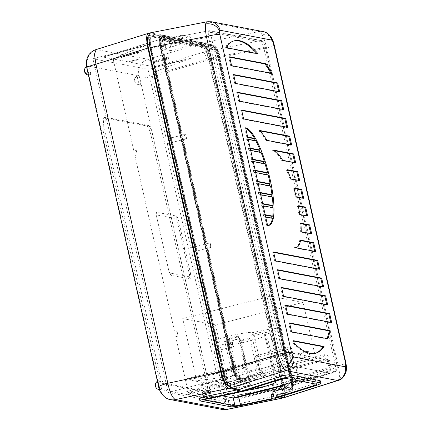 <?xml version="1.0" encoding="UTF-8"?>
<svg xmlns="http://www.w3.org/2000/svg" width="431" height="431" viewBox="0 0 431 431"><rect width="100%" height="100%" fill="white"/><g stroke="black" fill="none" stroke-linecap="round" stroke-linejoin="round"><path stroke-width="0.32" stroke-dasharray="2.15 1.62" d="M223.172 402.953L147.968 69.251L92.924 58.767L168.122 392.469L223.172 402.953L280.069 388.39L251.909 393.077L226 396.477C224.998 396.531 224.271 395.879 223.824 394.516L214.115 351.432L233.51 346.616L215.931 351.023A4.574 0.512 -12.7 0 1 214.115 351.432M178.736 221.162L184.732 247.782L184.366 247.712L185.362 252.146L185.734 252.216L190.728 274.396A5.032 1.25 75.6 0 1 190.486 279.019L171.145 275.334A5.032 1.25 75.6 0 1 169.254 272.182A5.032 1.25 75.6 0 1 168.699 270.199L156.701 216.971A5.032 1.25 75.6 0 1 156.528 216.093A5.032 1.25 75.6 0 1 156.949 212.343L176.29 216.028A5.032 1.25 75.6 0 1 178.736 221.162L177.405 221.2L189.403 274.428A2.473 0.614 -104.4 0 1 189.279 276.702L169.943 273.017A2.473 0.614 -104.4 0 1 169.011 271.471A2.473 0.614 -104.4 0 1 168.742 270.496L156.744 217.262A2.473 0.614 -104.4 0 1 156.658 216.831A2.473 0.614 -104.4 0 1 156.868 214.994L176.204 218.679A2.473 0.614 -104.4 0 1 177.405 221.2M191.773 252.286L210.829 247.41L193.584 251.876A4.574 0.512 -12.7 0 1 191.773 252.286L213.113 346.993L232.007 342.16L233.004 346.594M210.829 247.41L209.827 242.976L190.771 247.852L167.282 143.609L186.677 138.793L169.092 143.2A4.574 0.512 -12.7 0 1 167.282 143.609M151.922 75.463C151.744 74.024 152.111 73.092 153.027 72.661L153.738 75.048A4.574 0.512 -12.7 0 1 151.922 75.463L166.28 139.17L184.328 134.553L185.33 138.987M153.027 72.661C164.793 67.759 177.971 62.813 192.565 57.835L147.968 69.251M226 396.477L225.639 394.106L279.627 383.1L290.494 380.379L217.52 56.563A7.354 1.826 75.6 0 0 213.948 49.053L192.404 44.953L171.414 50.729L169.415 41.85L162.315 40.498L164.222 49.333M280.786 386.23L282.973 385.772L290.133 387.135L279.288 389.398L280.069 388.39L280.123 386.365M280.091 385.923L279.627 383.1M213.113 346.993A4.574 0.512 167.3 0 0 214.929 346.583L232.007 342.16M232.217 342.128L233.219 346.562M190.771 247.852A4.574 0.512 167.3 0 0 192.587 247.442L209.827 242.976M210.166 243.041L211.168 247.475M166.28 139.17A4.574 0.512 167.3 0 0 168.095 138.76L184.328 134.553M185.626 134.348L186.623 138.787M192.565 57.835L154.438 66.853L129.343 62.069L138.389 59.758L138.297 59.349L129.343 62.069M154.438 66.853L203.319 52.286C204.52 52.894 205.63 55.227 206.648 59.284L153.738 75.048L168.095 138.76M171.414 50.729L164.313 49.376L182.857 43.132L161.318 39.032A7.354 1.826 75.6 0 0 161.081 39.043A7.354 1.826 75.6 0 0 160.957 45.788L150.354 48.563L149.821 44.204L103.025 57.059L128.12 61.838L137.166 59.526L138.389 59.758M150.354 48.563L113.375 60.038C113.191 59.446 114.867 58.298 118.401 56.59C122.754 54.559 128.47 51.909 149.821 44.204L92.924 58.767M113.375 60.038L133.885 151.044L136.288 150.424L133.885 151.044M137.29 154.864L134.881 155.478L137.29 154.864L136.288 150.424M134.881 155.478L174.722 332.247L177.125 331.633L174.722 332.247M178.127 336.067L175.719 336.686L178.127 336.067L177.125 331.633M175.719 336.686L185.583 380.444L223.328 372.379L224.799 376.915C202.495 380.384 196.272 380.788 191.531 381.085C187.652 381.273 185.669 381.063 185.583 380.444M224.799 376.915L235.698 374.862L235.762 375.159L168.122 392.469M235.762 375.159L199.919 385.088L206.745 386.392L186.742 391.51L187.361 394.279L225.672 401.573L225.047 398.804L186.742 391.51M280.069 388.39L251.882 394.985L245.056 393.686L225.047 398.804M225.332 377.965L226.663 379.377L237.508 377.114L244.668 378.477L206.745 386.392M235.854 375.175A7.354 1.826 75.6 0 0 237.508 377.114M244.668 378.477L244.91 379.555L187.361 394.279M245.056 393.686L270.582 388.358M282.973 385.772L283.221 386.849L225.672 401.573M251.882 394.985L290.332 387.135A7.354 1.826 75.6 0 0 290.494 380.379M281.249 389.285L291.038 391.149A11.492 2.85 -104.4 0 0 291.41 391.132A11.492 2.85 -104.4 0 0 291.604 380.589L218.63 56.773A11.492 2.85 -104.4 0 0 213.043 45.045L191.499 40.94L191.8 42.27L213.34 46.37A10.118 2.511 75.6 0 1 218.258 56.703L291.237 380.525A10.118 2.511 75.6 0 1 291.038 389.813A10.118 2.511 75.6 0 1 290.742 389.818L284.007 388.536L283.706 387.183L290.435 388.466A8.728 2.166 -104.4 0 0 290.693 388.46A8.728 2.166 -104.4 0 0 290.86 380.449L217.887 56.628A8.728 2.166 -104.4 0 0 213.647 47.722L192.102 43.623L192.404 44.953M283.221 386.849L280.823 386.392M284.131 397.651L285.473 393.05L284.223 383.024L211.244 59.192C208.868 49.716 206.277 44.269 203.47 42.858L181.311 38.639L182.216 42.647L204.375 46.866A11.863 2.942 -104.4 0 1 210.139 58.988A11.896 2.952 75.6 0 0 204.364 46.855L182.211 42.631L191.499 40.94M169.415 41.85L179.167 39.189L179.662 41.403L201.821 45.627A13.706 3.4 75.6 0 1 208.485 59.618L281.47 383.466A13.706 3.4 75.6 0 1 281.201 396.051A13.706 3.4 75.6 0 1 280.796 396.062L273.373 394.651M209.762 30.752A2.29 2.203 -79.2 0 1 211.454 32.444L210.942 33.058C210.393 31.991 209.471 31.528 208.178 31.668L208.545 37.061L211.228 36.646L282.865 354.514L280.182 354.923L282.305 360.596L283.55 361.916L237.589 376.107L244.663 377.454L244.873 378.391L247.507 378.892L248.412 382.911L238.612 381.047A11.454 2.839 75.6 0 1 233.047 369.351L160.073 45.53A11.454 2.839 75.6 0 1 160.321 34.986A11.454 2.839 75.6 0 1 160.623 34.986L182.787 39.205L181.898 35.277L190.222 36.861L191.111 40.794L182.216 42.647L181.812 40.853L179.662 41.403M189.667 45.481L188.719 41.274M138.297 59.349L137.074 59.117L128.12 61.838M169.103 57.506L154.4 61.978L152.736 61.66L167.438 57.188L169.103 57.506L168.063 58.955L166.398 58.638L152.833 62.107L154.497 62.425L168.063 58.955M122.749 55.949L137.451 51.478L139.116 51.795L124.414 56.267L122.749 55.949L122.846 56.396L136.411 52.927L137.451 51.478M137.166 59.526L137.074 59.117M149.821 44.204C149.864 42.841 150.155 42.195 150.688 42.265L161.081 39.043M160.957 45.788L233.931 369.604A7.354 1.826 75.6 0 0 235.698 374.862M182.857 43.132L182.555 41.802L161.016 37.702A8.728 2.166 -104.4 0 0 160.758 37.707A8.728 2.166 -104.4 0 0 160.591 45.718L161.652 45.449L234.626 369.265C235.924 374.431 237.341 377.4 238.871 378.17L245.6 379.452L244.539 379.727L237.804 378.445A8.728 2.166 -104.4 0 1 233.564 369.534L160.591 45.718M244.539 379.727L244.84 381.074L238.111 379.792A10.118 2.511 75.6 0 1 233.193 369.464L234.254 369.195L161.28 45.374C160.095 39.442 160.262 36.344 161.776 36.08L183.218 40.099L161.776 36.08C162.724 36.312 162.826 36.764 162.083 37.427L160.758 37.707M181.952 39.124L173.887 41.047L173.488 39.269L151.335 35.051A13.706 3.4 -104.4 0 0 150.925 35.056A13.706 3.4 -104.4 0 0 150.661 47.647L223.641 371.49A13.706 3.4 -104.4 0 0 230.305 385.486L240.099 387.35L239.701 385.573L248.202 382.987L238.413 381.123A11.492 2.85 -104.4 0 1 232.826 369.394L159.847 45.578A11.492 2.85 -104.4 0 1 160.106 35.019A11.492 2.85 -104.4 0 1 160.413 35.019L181.952 39.124L182.254 40.455L160.709 36.349A10.118 2.511 75.6 0 0 160.413 36.355A10.118 2.511 75.6 0 0 160.219 45.648L233.193 369.464M248.202 382.987L247.539 380.056L244.91 379.555M247.539 380.056L205.668 390.772A4.574 0.512 -12.7 0 0 202.43 392.011A4.574 0.512 -12.7 0 0 202.597 392.102L222.202 395.836M282.537 393.735A11.896 2.952 75.6 0 0 282.919 393.718A11.896 2.952 75.6 0 0 283.124 382.809L210.139 58.988L283.124 382.809A11.863 2.942 -104.4 0 1 282.919 393.708A11.863 2.942 -104.4 0 1 282.542 393.724L272.742 391.854L282.537 393.735L291.038 391.149M181.812 40.853L203.971 45.077A13.706 3.4 -104.4 0 1 210.635 59.074L283.614 382.917A13.706 3.4 -104.4 0 1 283.35 395.502A13.706 3.4 -104.4 0 1 282.941 395.513L273.146 393.648M273.874 396.865L277.677 397.592M282.585 397.565L283.307 392.264L282.079 383.585L209.1 59.737C206.718 50.26 204.127 44.819 201.32 43.407L179.167 39.189M149.546 33.548L170.843 37.599L162.218 40.449L164.233 49.328M173.488 39.269L171.344 39.819L170.843 37.599M180.395 39.69L181.343 43.897M181.898 35.277L172.987 37.055L173.892 41.064L151.734 36.829A11.896 2.952 75.6 0 0 151.416 36.829A11.896 2.952 75.6 0 0 151.152 47.755L224.131 371.576A11.896 2.952 75.6 0 0 229.912 383.709L239.695 385.562L241.101 391.79M239.701 385.573L229.912 383.709A11.863 2.942 -104.4 0 1 224.131 371.576L232.826 369.394M238.23 389.118L237.955 387.9L240.099 387.35M199.214 398.556L230.149 404.558C232.153 404.731 235.859 404.283 241.274 403.211L272.726 396.649M201.32 43.407L148.032 59.284A13.727 13.21 -79.2 0 0 138.707 75.732A2.284 0.566 75.6 0 1 139.816 78.065L139.816 78.065A13.727 1.541 167.3 0 0 155.806 75.614C153.124 66.229 150.532 60.787 148.032 59.284L96.129 49.56M171.344 39.819L149.185 35.601A13.706 3.4 75.6 0 0 148.781 35.606M228.866 386.171L237.955 387.9M86.771 67.786A13.727 1.541 167.3 0 0 87.283 68.06A2.284 0.566 75.6 0 1 87.391 65.959A13.727 13.21 100.8 0 1 96.716 49.511L148.684 33.381M87.391 65.959L88.005 66.078A4.574 1.137 -104.4 0 1 90.171 70.49A4.574 1.137 -104.4 0 1 90.138 74.946A4.574 1.137 -104.4 0 1 90.004 74.951A4.574 1.137 -104.4 0 1 87.779 70.28A4.574 1.137 -104.4 0 1 87.87 66.083A4.574 1.137 -104.4 0 1 88.005 66.078L138.092 75.619A4.574 1.137 -104.4 0 1 140.317 80.285A4.574 1.137 -104.4 0 1 140.226 84.487A4.574 1.137 -104.4 0 1 140.091 84.492A4.574 1.137 -104.4 0 1 137.931 80.08A4.574 1.137 -104.4 0 1 137.958 75.619A4.574 1.137 -104.4 0 1 138.092 75.619L138.707 75.732M158.673 386.833A13.727 1.541 -12.7 0 0 159.184 387.113L158.683 384.894A4.574 1.137 -104.4 0 1 158.77 380.697A4.574 1.137 -104.4 0 1 158.904 380.692A4.574 1.137 -104.4 0 1 161.07 385.104A4.574 1.137 -104.4 0 1 161.043 389.565A4.574 1.137 -104.4 0 1 160.903 389.565A4.574 1.137 -104.4 0 1 158.683 384.894L87.283 68.06M222.148 409.45L221.922 409.407A13.727 13.21 -79.2 0 1 211.61 399.219L210.996 399.106A4.574 1.137 -104.4 0 1 208.83 394.694A4.574 1.137 -104.4 0 1 208.863 390.238A4.574 1.137 -104.4 0 1 208.997 390.233A4.574 1.137 -104.4 0 1 211.217 394.904A4.574 1.137 -104.4 0 1 211.131 399.101A4.574 1.137 -104.4 0 1 210.996 399.106L160.294 389.446A2.284 0.566 75.6 0 1 159.184 387.113M103.031 130.34L103.699 117.733L146.54 125.89A9.153 2.274 -104.4 0 1 150.985 135.226L206.966 383.638A9.153 2.274 -104.4 0 1 206.788 392.038A9.153 2.274 -104.4 0 1 206.519 392.043L162.46 383.655A9.153 2.274 -104.4 0 1 158.01 374.313L103.031 130.34L104.744 129.898L105.417 117.291L148.259 125.448A9.153 2.274 75.6 0 1 152.703 134.79L150.985 135.226M226.927 409.364C229.006 409.008 229.265 404.111 227.708 394.667L155.806 75.614L209.1 59.737M103.699 117.733L105.417 117.291M104.744 129.898L159.729 373.876A9.153 2.274 75.6 0 0 164.173 383.213L208.238 391.607A9.153 2.274 75.6 0 0 208.507 391.601A9.153 2.274 75.6 0 0 208.685 383.202L152.703 134.79M182.254 40.455L183.013 40.121L183.32 41.473L182.555 41.802M160.413 36.355L160.709 36.349M244.84 381.074L245.907 380.805L239.173 379.522C237.4 378.628 235.757 375.185 234.254 369.195C235.224 369.001 235.348 369.022 234.626 369.265L233.564 369.534M245.907 380.805A0.695 0.668 -79.2 0 0 245.885 379.442A0.695 0.668 -79.2 0 0 245.6 379.452M183.32 41.473L162.083 37.427C160.774 37.659 160.634 40.331 161.652 45.449C162.368 45.207 162.245 45.185 161.28 45.374L160.219 45.648M137.257 154.858L136.261 150.419M178.095 336.061L177.093 331.628M192.102 43.623L193.471 43.407C194.494 42.782 194.392 42.335 193.169 42.055L191.8 42.27M290.86 380.449L291.927 380.174L218.953 56.359C217.655 51.187 216.238 48.218 214.708 47.453A0.695 0.668 -79.2 0 0 214.686 46.09L193.169 42.055L214.406 46.101C216.179 46.995 217.822 50.438 219.325 56.429L292.299 380.244C293.484 386.181 293.317 389.279 291.803 389.543L285.074 388.261L284.007 388.536M283.706 387.183L284.767 386.914A0.695 0.668 100.8 0 1 285.591 387.566A0.695 0.668 100.8 0 1 285.074 388.261M186.677 138.793L185.675 134.359M232.508 342.182L233.51 346.616M154.4 61.978L154.497 62.425M152.736 61.66L152.833 62.107M167.438 57.188L166.398 58.638M122.846 56.396L124.511 56.714L138.076 53.245L136.411 52.927M124.414 56.267L124.511 56.714M138.076 53.245L139.116 51.795M184.366 247.712L184.732 247.782M184.021 247.798L185.018 252.232L185.734 252.216M185.362 252.146L185.018 252.232M271.04 73.195A183.04 45.422 -104.4 0 1 271.304 73.626L272.166 73.41M229.696 57.215L228.748 57.032L230.747 65.905L271.304 73.626M231.603 65.684L230.747 65.905M338.103 380.433L339.429 378.289C339.946 375.374 339.509 371.22 338.136 365.827A11.438 1.282 -12.7 0 0 345.861 362.827M271.53 37.847L267.549 34.814L261.983 34.62C263.912 38.009 265.421 42.453 266.498 47.965A11.438 1.282 167.3 0 0 274.224 44.959M261.983 34.62C260.874 32.772 259.85 31.759 258.912 31.592A11.438 11.007 -79.2 0 1 262.985 31.571L263.029 31.582M206.993 21.765L207.37 21.776A11.438 11.007 100.8 0 1 211.443 21.755M172.987 37.055L150.451 32.821M181.311 38.639L190.222 36.861M275.371 398.314L274.87 396.1L279.579 396.994M191.111 40.794L213.27 45.013A11.454 2.839 75.6 0 1 218.835 56.709L291.809 380.525A11.454 2.839 75.6 0 1 291.62 391.057L282.919 393.708L291.41 391.132M280.554 385.185L283.183 385.686L331.283 373.375L292.972 366.081L244.873 378.391M282.973 384.754L298.667 379.824L299.895 380.061L329.699 370.703A2.29 2.203 -79.2 0 0 331.234 367.966L336.622 368.995A2.29 2.203 100.8 0 1 335.086 371.732L290.273 386.09L282.973 384.754L283.183 385.686M336.622 368.995L337.134 368.381L337.231 369.389C337.408 367.503 337.311 365.984 336.934 364.841L335.388 365.44L335.878 370.8L335.086 371.732L290.047 386.101C291.07 385.917 291.184 383.822 290.381 379.797L217.623 56.946C216.604 52.884 215.495 50.551 214.293 49.948L161.657 39.954L208.755 30.746M337.134 368.381L336.934 364.841L265.297 46.974L263.659 42.513L261.746 41.872L260.459 40.568A2.29 2.203 100.8 0 1 261.272 40.562L209.735 30.746A2.29 2.203 -79.2 0 0 208.916 30.752L161.835 39.959C160.811 40.137 160.698 42.238 161.501 46.257L234.259 369.108L280.182 354.923L208.545 37.061L161.501 46.257M237.589 376.107C236.387 375.503 235.278 373.171 234.259 369.108M281.459 389.204L291.259 391.073A11.454 2.839 75.6 0 0 291.62 391.057M247.507 378.892L278.426 370.978A4.574 0.512 -12.7 0 1 283.943 370.11L314.544 375.94A4.574 0.512 -12.7 0 1 314.711 376.031A4.574 0.512 -12.7 0 1 311.473 377.27L298.047 380.708M320.147 380.654C321.133 381.09 319.123 382.135 314.107 383.784L274.87 396.1M159.847 45.578L151.152 47.755L224.131 371.576M160.068 45.524L151.157 47.749A11.863 2.942 -104.4 0 1 151.416 36.84A11.863 2.942 -104.4 0 1 151.728 36.84L173.892 41.064L182.787 39.205M248.412 382.911L239.695 385.562M331.283 373.375L328.18 359.626L295.973 367.869L298.667 379.824M328.18 359.626L325.427 359.098L293.22 367.341L292.218 362.907L324.43 354.665L328.406 355.419L331.234 367.966M293.22 367.341L295.973 367.869M299.895 380.061L296.199 363.662L292.218 362.907M325.427 359.098L324.43 354.665M296.199 363.662L328.406 355.419M282.865 354.514L284.239 358.306L285.085 359.179A2.29 2.203 -79.2 0 1 283.55 361.916L288.942 362.94A2.29 2.203 100.8 0 0 290.478 360.203L287.649 347.661L291.625 348.415L292.627 352.854L289.874 352.326L292.972 366.081M307.109 351.367L308.111 355.801L309.943 356.151L308.946 351.712L307.109 351.367L298.521 353.565L300.359 353.91L308.946 351.712M261.272 40.562C261.989 40.519 262.786 41.171 263.659 42.513L265.297 46.974L263.75 47.572L261.746 41.872M261.305 40.568A2.29 2.203 100.8 0 1 262.991 42.26L263.837 43.132M208.178 31.668L208.749 30.746L209.735 30.746M288.942 362.94L259.133 372.298L260.362 372.529L244.663 377.454M260.362 372.529L257.663 360.569L289.874 352.326M257.663 360.569L260.416 361.097L259.419 356.658L255.443 355.904L259.133 372.298M287.649 347.661L255.443 355.904M291.625 348.415L259.419 356.658M260.416 361.097L292.627 352.854M308.111 355.801L299.518 357.999L298.521 353.565M300.359 353.91L301.355 358.35L309.943 356.151M301.355 358.35L299.518 357.999M233.607 74.558L232.745 74.773L234.744 83.646L278.809 92.04L279.665 91.819M234.744 83.646L235.606 83.425M278.809 92.04L278.717 91.636M233.694 74.956L232.745 74.773M285.678 305.622L284.729 305.444L286.728 314.312L287.585 314.097M284.729 305.444L285.586 305.223M286.728 314.312L330.792 322.706L331.649 322.485M330.792 322.706L330.701 322.307M258.067 53.74L257.205 53.961L226.749 48.159L227.606 47.938M227.105 45.724L226.248 45.945A183.04 45.422 -104.4 0 1 233.408 41.047A183.04 45.422 -104.4 0 1 233.839 40.945M256.795 53.498A183.04 45.422 -104.4 0 1 257.205 53.961M226.248 45.945L226.749 48.159M272.855 149.961L271.993 150.177A50.335 12.494 75.6 0 1 281.734 160.526L294.804 163.015L295.661 162.794M294.804 163.015L294.712 162.611M274.666 150.688L271.993 150.177M281.734 160.526L282.596 160.305M300.59 240.153L299.728 240.369A50.335 12.494 75.6 0 1 295.472 247.739A50.335 12.494 75.6 0 1 293.99 247.771L314.797 251.731L315.654 251.51M314.797 251.731L314.705 251.332M300.52 240.52L299.728 240.369M293.99 247.771L294.847 247.55M289.675 323.369L288.727 323.185L290.726 332.059L291.588 331.838M288.727 323.185L289.589 322.964M327.824 338.739L326.967 338.96L290.726 332.059M327.097 338.599A183.04 45.422 -104.4 0 1 326.967 338.96M283.587 296.35L282.731 296.571L326.79 304.965L327.652 304.744M326.79 304.965L326.703 304.561M281.68 287.881L280.732 287.698L281.588 287.477M280.732 287.698L282.731 296.571M279.59 278.609L278.733 278.825L322.792 287.218L323.654 286.998M322.792 287.218L322.7 286.82M277.683 270.135L276.734 269.957L277.591 269.736M276.734 269.957L278.733 278.825M273.68 252.394L272.731 252.21L274.73 261.084L275.592 260.863M272.731 252.21L273.593 251.99M274.73 261.084L318.795 269.477L319.651 269.256M318.795 269.477L318.703 269.073M268.642 225.424A50.335 12.494 -104.4 0 1 268.217 225.564A50.335 12.494 -104.4 0 1 266.735 225.596L267.592 225.375M272.478 218.199L271.616 218.42A50.335 12.494 -104.4 0 0 271.681 218.048M273.098 207.704L272.241 207.925A50.335 12.494 -104.4 0 0 272.23 207.537M272.279 196.935L271.422 197.156A50.335 12.494 -104.4 0 0 271.374 196.762M270.576 185.998L269.714 186.214A50.335 12.494 -104.4 0 0 269.639 185.815M268.147 174.921L267.29 175.137A50.335 12.494 -104.4 0 0 267.188 174.738M265.006 163.705L264.144 163.925A50.335 12.494 -104.4 0 0 264.014 163.516M261.024 152.337L260.168 152.552A50.335 12.494 -104.4 0 0 260.001 152.143M255.788 140.721L254.926 140.942A50.335 12.494 -104.4 0 0 254.699 140.517M245.6 127.786L244.743 128.007A50.335 12.494 -104.4 0 1 245.718 128.309M265.685 216.906L264.736 216.723L266.735 225.596M244.743 128.007L246.742 136.88L247.69 137.058M247.782 137.462L245.88 137.096L246.742 136.88M245.88 137.096L246.381 139.315L254.926 140.942M248.191 139.278L246.381 139.315M247.243 139.094L249.242 147.968L250.19 148.151M250.282 148.55L248.38 148.189L249.242 147.968M248.38 148.189L248.881 150.408L260.168 152.552M250.691 150.365L248.881 150.408M249.743 150.187L251.742 159.055L252.69 159.238M252.781 159.637L250.88 159.276L251.742 159.055M250.88 159.276L251.381 161.496L264.144 163.925M253.191 161.458L251.381 161.496M252.237 161.275L254.242 170.148L255.19 170.326M255.276 170.73L253.38 170.369L254.242 170.148M253.38 170.369L253.881 172.583L267.29 175.137M255.691 172.545L253.881 172.583M254.737 172.368L256.736 181.235L257.69 181.419M257.776 181.817L255.879 181.456L256.736 181.235M255.879 181.456L256.38 183.676L269.714 186.214M258.185 183.638L256.38 183.676M257.237 183.455L259.236 192.328L260.189 192.506M260.276 192.91L258.379 192.549L259.236 192.328M258.379 192.549L258.88 194.764L271.422 197.156M260.685 194.726L258.88 194.764M259.737 194.543L261.736 203.416L262.684 203.599M262.775 203.998L260.879 203.637L261.736 203.416M260.879 203.637L261.38 205.856L272.241 207.925M263.185 205.813L261.38 205.856M262.237 205.635L264.235 214.509L265.184 214.686M265.275 215.091L263.379 214.724L264.235 214.509M263.379 214.724L263.874 216.944L271.616 218.42M264.736 216.723L263.874 216.944M259.764 130.485L258.902 130.701A143.755 35.676 75.6 0 1 266.175 140.581L290.801 145.269L291.663 145.048M290.801 145.269L290.715 144.87M260.141 130.938L258.902 130.701M266.175 140.581L267.031 140.361M300.843 223.215L299.981 223.436A50.335 12.494 75.6 0 1 300.375 232.002L310.799 233.99L311.656 233.769M310.799 233.99L310.708 233.586M300.876 223.608L299.981 223.436M300.375 232.002L301.237 231.781M293.807 187.916L292.945 188.131A50.335 12.494 75.6 0 1 295.402 197.091L302.799 198.502L303.661 198.282M302.799 198.502L302.707 198.098M293.926 188.32L292.945 188.131M295.402 197.091L296.259 196.87M298.257 205.743L297.401 205.964A50.335 12.494 75.6 0 1 298.947 214.751L306.797 216.243L307.659 216.023M306.797 216.243L306.71 215.845M298.338 206.142L297.401 205.964M298.947 214.751L299.804 214.53M287.24 169.679L286.378 169.9A50.335 12.494 75.6 0 1 289.988 179.08L298.802 180.756L299.658 180.535M298.802 180.756L298.71 180.357M287.418 170.1L286.378 169.9M289.988 179.08L290.844 178.86M243.601 118.913L242.745 119.134L286.804 127.528L287.666 127.307M286.804 127.528L286.712 127.123M241.694 110.444L240.746 110.261L241.602 110.045M240.746 110.261L242.745 119.134M239.604 101.172L238.742 101.393L282.806 109.781L283.663 109.56M282.806 109.781L282.714 109.382M237.696 92.697L236.743 92.52L237.605 92.299M236.743 92.52L238.742 101.393M228.748 57.032L229.604 56.811M315.088 353.372A183.04 45.422 -104.4 0 1 314.657 353.49A183.04 45.422 -104.4 0 1 293.225 343.146L292.724 340.932L293.678 341.11M294.087 342.931L293.225 343.146M293.586 340.711L292.724 340.932M241.209 340.738A4.574 0.512 167.3 0 0 246.176 340.011A4.574 0.512 167.3 0 0 249.969 338.637A4.574 0.512 167.3 0 0 249.797 338.54A4.574 0.512 167.3 0 0 244.83 339.272A4.574 0.512 167.3 0 0 241.037 340.646A4.574 0.512 167.3 0 0 241.209 340.738M274.973 381.155L264.494 334.645A20.591 2.306 -12.7 0 1 265.593 335.113A20.591 2.306 -12.7 0 1 251.009 340.689A20.591 2.306 -12.7 0 1 225.413 344.17A20.591 2.306 -12.7 0 1 239.997 338.594L240.024 338.583A20.591 2.306 -12.7 0 1 239.415 338.464L239.383 338.475A20.591 2.306 -12.7 0 1 213.787 341.95A20.591 2.306 -12.7 0 1 228.371 336.374A20.591 2.306 -12.7 0 1 253.476 332.543L264.004 379.113A20.591 2.306 167.3 0 1 289.6 375.638A20.591 2.306 167.3 0 1 284.239 378.499M264.494 334.645L264.521 334.634A20.591 2.306 -12.7 0 0 279.105 329.058A20.591 2.306 -12.7 0 0 253.509 332.538L253.476 332.543M261.003 333.966A7.435 0.835 167.3 0 0 266.266 331.951A7.435 0.835 167.3 0 0 257.027 333.206A7.435 0.835 167.3 0 0 251.763 335.221A7.435 0.835 167.3 0 0 261.003 333.966M238.171 336.325A4.574 0.512 167.3 0 0 233.203 337.058A4.574 0.512 167.3 0 0 229.411 338.432A4.574 0.512 167.3 0 0 229.583 338.524A4.574 0.512 167.3 0 0 234.55 337.796A4.574 0.512 167.3 0 0 238.338 336.417A4.574 0.512 167.3 0 0 238.171 336.325M240.024 338.583L250.524 385.158A20.591 2.306 167.3 0 1 249.91 385.045L239.415 338.464M225.413 344.17L235.913 390.745A20.591 2.306 167.3 0 1 250.492 385.169L250.524 385.158M235.913 390.745A20.591 2.306 167.3 0 0 238.715 391.267M239.803 391.219A20.591 2.306 167.3 0 0 244.549 390.707M263.971 379.124A20.591 2.306 167.3 0 0 238.866 382.954A20.591 2.306 167.3 0 0 224.287 388.53A20.591 2.306 167.3 0 0 249.878 385.05L249.91 385.045M280.683 385.772L330.141 373.117L292.196 365.892L188.272 392.485L226.216 399.715L233.193 397.926M223.215 386.408L327.14 359.81L289.196 352.585L185.271 379.178L223.215 386.408L226.216 399.715M330.141 373.117L327.14 359.81M228.802 383.827L196.003 377.583L283.609 355.16L316.408 361.41L228.802 383.827L215.505 324.829L182.706 318.584L270.312 296.162L283.609 355.16M289.196 352.585L292.196 365.892M188.272 392.485L185.271 379.178M196.003 377.583L182.706 318.584M316.408 361.41L303.112 302.411L215.505 324.829M270.312 296.162L303.112 302.411M223.824 394.516A4.574 0.512 167.3 0 0 225.639 394.106L215.931 351.023M193.584 251.876L214.929 346.583M169.092 143.2L192.587 247.442M226.663 379.377L199.919 385.088M213.043 45.045L204.364 46.855M172.152 41.322L174.151 50.201M103.025 57.059L161.318 39.032M203.319 52.286L213.948 49.053M218.835 56.709L210.139 58.982L218.63 56.773M203.971 45.077L201.821 45.627M165.827 48.617L163.828 39.733M151.734 36.829L160.413 35.019M238.413 381.123L229.912 383.709L238.612 381.047M207.505 398.901L205.668 390.772M202.597 392.102L204.337 399.817M230.149 404.558L230.65 406.772M200.049 400.949L199.548 398.729M241.775 405.431L241.274 403.211M149.185 35.601L151.329 35.051M150.661 47.647L150.107 47.787M223.086 371.635L223.641 371.495M230.305 385.486L228.667 385.907M139.816 78.065L211.718 397.123A13.727 1.541 -12.7 0 0 227.708 394.667L282.079 383.585M134.801 81.152C134.445 78.394 135.544 76.546 138.092 75.619M88.005 66.078C85.457 67.01 84.357 68.852 84.708 71.611L88.15 75.01M90.138 74.946A4.574 4.574 0 0 1 88.409 75.053L90.004 74.951M170.401 399.596A13.727 13.21 100.8 0 1 160.294 389.446M159.055 389.624L155.613 386.23C155.257 383.466 156.356 381.624 158.904 380.692M160.903 389.565L159.513 389.689A4.574 4.574 0 0 0 161.043 389.565M211.61 399.219A2.284 0.566 75.6 0 0 211.718 397.123M210.996 399.106L209.137 399.165L205.7 395.766C205.35 393.007 206.449 391.165 208.997 390.233M208.238 391.607L206.519 392.043M206.966 383.638L208.685 383.202M162.46 383.655L164.173 383.213M159.729 373.876L158.01 374.313M146.54 125.89L148.259 125.448M237.804 378.445L238.871 378.17C239.814 378.407 239.916 378.86 239.173 379.522L238.111 379.792M162.083 37.427L161.016 37.702M161.28 45.374C162.245 45.185 162.368 45.207 161.652 45.449M234.254 369.195C235.224 369.001 235.348 369.022 234.626 369.265M161.824 37.432L161.851 37.422C161.296 36.678 161.393 39.291 162.148 45.255L235.121 369.076C236.797 374.878 238.144 377.906 239.151 378.159L238.871 378.17M280.796 396.062L282.941 395.513M283.614 382.917L281.47 383.466M208.485 59.618L210.635 59.069M233.931 369.604L223.328 372.379M213.647 47.722L214.708 47.453L193.471 43.407M218.258 56.703L219.821 56.24L217.887 56.628M284.767 386.914L291.501 388.191L290.435 388.466M290.742 389.818L291.803 389.543A0.695 0.673 -79.3 0 0 291.782 388.186A0.695 0.673 -79.3 0 0 291.496 388.191L290.693 388.46M291.501 388.191C292.805 387.965 292.945 385.292 291.927 380.174L292.794 380.056L291.237 380.519M291.038 389.813L291.803 389.543M292.099 389.538C293.867 387.771 294.098 384.608 292.794 380.056L219.815 56.24C218.856 51.187 217.149 47.803 214.686 46.095A0.695 0.668 -79.2 0 0 214.406 46.101L213.34 46.37M217.52 56.563L206.648 59.284M189.403 274.428L190.728 274.396M176.204 218.679L176.29 216.028M156.949 212.343L156.868 214.994M190.486 279.019L189.279 276.702M169.943 273.017L171.145 275.334M168.699 270.199L168.742 270.496M156.744 217.262L156.701 216.971M346.195 371.226L343.771 375.687L339.429 378.289M211.244 59.192L266.498 47.965L338.136 365.827L284.223 383.024M150.828 32.831L207.37 21.776L258.912 31.592L203.47 42.858M204.375 46.866L213.27 45.013M312.884 383.531L311.473 377.27M314.544 375.94L316.402 384.199M285.807 378.375L283.943 370.11M314.107 383.784L314.608 385.998M160.623 34.986L151.734 36.84M233.047 369.351L224.136 371.581M278.426 370.978L280.339 379.474M329.699 370.703L335.086 371.732M265.216 46.925L336.848 364.793M211.454 32.444L262.991 42.26M210.942 33.058L211.228 36.646M290.478 360.203L285.085 359.179M335.323 371.716C336.347 371.35 336.983 370.574 337.231 369.389L335.878 370.8M217.623 56.946L263.75 47.572L335.388 365.44L290.381 379.797M208.916 30.752L260.459 40.568L214.293 49.948M282.305 360.596C283.523 360.122 284.169 359.362 284.239 358.306M291.259 391.073L282.542 393.724M256.795 369.593A4.574 0.512 -12.7 0 1 256.968 369.685A4.574 0.512 -12.7 0 1 253.724 370.924A4.574 0.512 -12.7 0 1 248.208 371.791A4.574 0.512 -12.7 0 1 248.035 371.7A4.574 0.512 -12.7 0 1 251.278 370.461A4.574 0.512 -12.7 0 1 256.795 369.593M264.898 368.139A7.435 0.835 -12.7 0 1 274.143 366.883A7.435 0.835 -12.7 0 1 268.874 368.898A7.435 0.835 -12.7 0 1 259.634 370.154A7.435 0.835 -12.7 0 1 264.898 368.139M236.581 369.577A4.574 0.512 -12.7 0 1 236.409 369.486A4.574 0.512 -12.7 0 1 239.652 368.246A4.574 0.512 -12.7 0 1 245.169 367.379A4.574 0.512 -12.7 0 1 245.336 367.471A4.574 0.512 -12.7 0 1 242.098 368.71A4.574 0.512 -12.7 0 1 236.581 369.577M279.46 389.403L252.873 394.823M150.451 42.276L103.99 56.698M160.106 35.019L151.416 36.829M202.43 392.011L204.219 399.946M150.925 35.056L148.943 35.568M137.958 75.619A4.574 4.574 0 0 0 138.238 84.551A4.574 4.574 0 0 0 140.226 84.487M87.87 66.083A4.574 4.574 0 0 0 86.545 66.654M158.77 380.697A4.574 4.574 0 0 0 157.423 381.284M208.863 390.238A4.574 4.574 0 0 0 209.137 399.165A4.574 4.574 0 0 0 211.131 399.101M208.507 391.601L206.788 392.038M161.48 36.085L162.061 36.069M239.151 378.159L245.885 379.442M283.35 395.502L281.201 396.051M291.755 388.186L285.053 386.903M169.011 271.471L169.254 272.182M156.658 216.831L156.528 216.093M160.321 34.986L151.416 36.84M314.711 376.031L316.575 384.29M233.408 41.047L234.265 40.826M268.217 225.564L269.079 225.343M314.657 353.49L315.519 353.269M241.037 340.646L248.035 371.7A4.574 4.574 0 0 0 253.638 375.126A4.574 4.574 0 0 0 256.968 369.685L249.969 338.637M265.593 335.113L276.088 381.688M279.105 329.058L289.6 375.638M213.787 341.95L224.287 388.53M251.763 335.221L259.634 370.154A7.435 7.435 0 0 0 268.728 375.724A7.435 7.435 0 0 0 274.143 366.883L266.266 331.951M238.338 336.417L245.336 367.471A4.574 4.574 0 0 1 242.006 372.912A4.574 4.574 0 0 1 236.409 369.486L229.411 338.432"/><path stroke-width="0.65" d="M280.123 386.365L280.091 385.923M270.582 388.358L280.786 386.23M271.999 398.632L273.222 398.864L241.775 405.431C236.36 406.503 232.654 406.95 230.65 406.772L200.049 400.949C199.079 400.555 201.153 399.796 206.282 398.67L237.729 392.108L238.952 392.339L207.505 398.901C204.94 399.467 203.901 399.844 204.391 400.038L234.987 405.867L240.552 405.194L271.999 398.632L271.002 394.198L273.146 393.648L272.748 391.871L281.249 389.285L280.823 386.392M222.202 395.836L233.198 397.932A4.574 0.512 -12.7 0 0 238.715 397.064L280.586 386.348M273.373 394.651L271.002 394.198M273.222 398.864L272.726 396.649L273.874 396.865M277.677 397.592L281.723 398.282L282.585 397.565M148.162 33.402L149.546 33.548M238.952 392.339L238.23 389.118M200.049 400.949L199.214 398.556M148.684 33.381C146.292 33.801 146.028 38.704 147.898 48.078L220.882 371.926C223.258 381.403 225.849 386.844 228.656 388.256L237.228 389.888L205.781 396.45C200.652 397.576 198.578 398.336 199.548 398.729M281.298 398.282L226.927 409.364L175.611 399.591A13.727 13.21 100.8 0 1 170.611 399.639C164.292 399.004 159.222 391.488 158.673 386.833A13.727 1.541 -12.7 0 1 167.837 383.261C169.906 392.803 172.497 398.244 175.611 399.591L228.656 388.256M96.129 49.56L94.464 54.241L95.935 64.208A13.727 1.541 167.3 0 0 86.771 67.786L86.453 60.879C87.407 57.215 88.371 55.001 89.341 54.225C91.135 51.979 93.403 50.427 96.129 49.56M237.729 392.108L237.228 389.888M148.943 35.568L148.781 35.606A13.706 3.4 75.6 0 0 148.512 48.197L221.496 372.045A13.706 3.4 75.6 0 0 228.161 386.036L228.866 386.171M226.927 409.364L221.922 409.407A13.727 13.21 -79.2 0 0 221.922 409.412A13.727 13.21 -79.2 0 0 226.927 409.364M265.846 63.713L229.604 56.811L231.603 65.684L272.166 73.41A183.04 45.422 75.6 0 0 265.846 63.713L264.984 63.933A183.04 45.422 -104.4 0 1 271.04 73.195M264.984 63.933L229.696 57.215M279.665 91.819L235.606 83.425L233.607 74.558L277.666 82.946L279.665 91.819M287.585 314.097L285.586 305.223L329.65 313.617L331.649 322.485L287.585 314.097M258.067 53.74L227.606 47.938L227.105 45.724A183.04 45.422 75.6 0 1 234.265 40.826A183.04 45.422 75.6 0 1 258.067 53.74M293.662 153.921L295.661 162.794L282.596 160.305A50.335 12.494 -104.4 0 0 272.855 149.961L293.662 153.921L292.805 154.142L274.666 150.688M313.655 242.642L315.654 251.51L294.847 247.55A50.335 12.494 -104.4 0 0 296.329 247.518A50.335 12.494 -104.4 0 0 300.59 240.153L313.655 242.642L312.798 242.858L300.52 240.52M291.588 331.838L289.589 322.964L330.146 330.69A183.04 45.422 75.6 0 1 327.824 338.739L291.588 331.838M325.653 295.871L327.652 304.744L283.587 296.35L281.588 287.477L325.653 295.871L324.791 296.092L281.68 287.881M321.655 278.13L323.654 286.998L279.59 278.609L277.591 269.736L321.655 278.13L320.793 278.345L277.683 270.135M275.592 260.863L273.593 251.99L317.652 260.383L319.651 269.256L275.592 260.863M270.059 179.145A50.335 12.494 75.6 0 0 245.6 127.786L267.592 225.375A50.335 12.494 75.6 0 0 269.079 225.343A50.335 12.494 75.6 0 0 270.059 179.145M289.664 136.18L291.663 145.048L267.031 140.361A143.755 35.676 -104.4 0 0 259.764 130.485L289.664 136.18L288.802 136.401L260.141 130.938M309.657 224.896L311.656 233.769L301.237 231.781A50.335 12.494 -104.4 0 0 300.843 223.215L309.657 224.896L308.795 225.117L300.876 223.608M301.657 189.408L303.661 198.282L296.259 196.87A50.335 12.494 -104.4 0 0 293.807 187.916L301.657 189.408L300.8 189.629L293.926 188.32M305.66 207.155L307.659 216.023L299.804 214.53A50.335 12.494 -104.4 0 0 298.257 205.743L305.66 207.155L304.798 207.37L298.338 206.142M297.659 171.667L299.658 180.535L290.844 178.86A50.335 12.494 -104.4 0 0 287.24 169.679L297.659 171.667L296.803 171.883L287.418 170.1M285.667 118.433L287.666 127.307L243.601 118.913L241.602 110.045L285.667 118.433L284.805 118.654L241.694 110.444M281.664 100.692L283.663 109.56L239.604 101.172L237.605 92.299L281.664 100.692L280.807 100.913L237.696 92.697M294.087 342.931A183.04 45.422 75.6 0 0 315.519 353.269A183.04 45.422 75.6 0 0 324.042 346.513L293.586 340.711L294.087 342.931M283.151 367.573C281.206 364.19 279.498 359.793 278.033 354.384A11.438 1.282 -12.7 0 1 291.453 352.316L292.827 356.108C292.46 361.377 289.239 365.197 283.151 367.573C284.255 369.421 285.203 370.45 285.995 370.66A11.438 11.007 100.8 0 0 293.673 356.981L345.215 366.797A11.438 11.007 -79.2 0 1 337.532 380.476L338.103 380.433C341.664 379.776 344.364 376.705 346.195 371.226C346.799 366.135 346.481 367.067 345.861 362.827L274.224 44.959A11.438 1.282 167.3 0 0 273.804 44.727L271.53 37.847C269.224 34.178 266.374 32.088 262.985 31.571L211.443 21.755A11.438 11.007 100.8 0 1 220.042 30.245L219.53 30.86L219.821 34.448A11.438 1.282 167.3 0 0 206.401 36.516C205.409 31.027 205.172 26.819 205.7 23.904C212.165 23.199 216.777 25.521 219.53 30.86M273.804 44.727L345.436 362.595A11.438 1.282 -12.7 0 1 345.861 362.827M220.042 30.245L271.578 40.061A11.438 11.007 -79.2 0 0 262.985 31.571M274.148 398.082L275.371 398.314L314.608 385.998C319.619 384.355 321.634 383.31 320.648 382.868L290.047 377.044C288.064 376.915 284.417 377.648 279.116 379.237L239.878 391.558L241.101 391.79L280.339 379.474L285.807 378.375L316.402 384.199C316.898 384.42 315.891 384.942 313.385 385.767L274.148 398.082L272.742 391.854L281.459 389.204L280.554 385.185L298.047 380.708M279.579 396.994L284.131 397.651M320.987 383.073L320.147 380.654L320.987 383.073M150.828 32.831C148.436 33.252 148.178 38.154 150.047 47.539L223.026 371.371C225.397 380.972 227.988 386.418 230.806 387.706L239.377 389.338L278.615 377.023C283.916 375.428 287.563 374.701 289.546 374.825L320.147 380.654M239.377 389.338L239.878 391.558M211.443 21.755L206.993 21.765L150.451 32.821M207.37 21.776C206.589 21.615 206.034 22.326 205.7 23.904M278.717 91.636L276.81 83.167L277.666 82.946M276.81 83.167L233.694 74.956M329.65 313.617L328.794 313.833L285.678 305.622M330.701 322.307L328.794 313.833M233.839 40.945A183.04 45.422 -104.4 0 1 256.795 53.498M294.712 162.611L292.805 154.142M314.705 251.332L312.798 242.858M330.146 330.69L329.289 330.911A183.04 45.422 -104.4 0 1 327.097 338.599M329.289 330.911L289.675 323.369M326.703 304.561L324.791 296.092M322.7 286.82L320.793 278.345M317.652 260.383L316.796 260.604L273.68 252.394M318.703 269.073L316.796 260.604M265.685 216.906L272.478 218.199A50.335 12.494 -104.4 0 1 268.642 225.424M263.185 205.813L273.098 207.704A50.335 12.494 -104.4 0 1 272.78 216.136L271.923 216.351A50.335 12.494 -104.4 0 1 271.681 218.048M260.685 194.726L272.279 196.935A50.335 12.494 -104.4 0 1 273.022 205.565L272.16 205.786A50.335 12.494 -104.4 0 1 272.23 207.537M258.185 183.638L270.576 185.998A50.335 12.494 -104.4 0 1 271.999 194.758L271.142 194.979A50.335 12.494 -104.4 0 1 271.374 196.762M255.691 172.545L268.147 174.921A50.335 12.494 -104.4 0 1 269.203 179.366A50.335 12.494 -104.4 0 1 270.145 183.789L269.289 184.01A50.335 12.494 -104.4 0 1 269.639 185.815M253.191 161.458L265.006 163.705A50.335 12.494 -104.4 0 1 267.576 172.686L266.719 172.906A50.335 12.494 -104.4 0 1 267.188 174.738M250.691 150.365L261.024 152.337A50.335 12.494 -104.4 0 1 264.284 161.447L263.422 161.668A50.335 12.494 -104.4 0 1 264.014 163.516M248.191 139.278L255.788 140.721A50.335 12.494 -104.4 0 1 260.103 150.036L259.241 150.257A50.335 12.494 -104.4 0 1 260.001 152.143M245.718 128.309A50.335 12.494 -104.4 0 1 254.484 138.351L253.622 138.572A50.335 12.494 -104.4 0 1 254.699 140.517M247.69 137.058L254.484 138.351M253.622 138.572L247.782 137.462M250.19 148.151L260.103 150.036M259.241 150.257L250.282 148.55M252.69 159.238L264.284 161.447M263.422 161.668L252.781 159.637M255.19 170.326L267.576 172.686M266.719 172.906L255.276 170.73M257.69 181.419L270.145 183.789M269.289 184.01L257.776 181.817M260.189 192.506L271.999 194.758M271.142 194.979L260.276 192.91M262.684 203.599L273.022 205.565M272.16 205.786L262.775 203.998M265.184 214.686L272.78 216.136M271.923 216.351L265.275 215.091M290.715 144.87L288.802 136.401M310.708 233.586L308.795 225.117M302.707 198.098L300.8 189.629M306.71 215.845L304.798 207.37M298.71 180.357L296.803 171.883M286.712 127.123L284.805 118.654M282.714 109.382L280.807 100.913M324.042 346.513L323.185 346.729A183.04 45.422 -104.4 0 1 315.088 353.372M323.185 346.729L293.678 341.11M238.715 391.267A20.591 2.306 167.3 0 0 239.803 391.219M244.549 390.707A20.591 2.306 167.3 0 0 261.509 387.264A20.591 2.306 167.3 0 0 276.088 381.688A20.591 2.306 167.3 0 0 274.989 381.219L274.973 381.155M284.239 378.499A20.591 2.306 167.3 0 1 275.021 381.214L274.989 381.219M234.987 405.867L233.198 397.932L280.683 385.772M238.715 397.064L240.552 405.194M220.882 371.926L167.837 383.261L95.935 64.208L147.898 48.078M205.781 396.45L206.282 398.67M150.107 47.787L148.512 48.197M221.496 372.045L223.086 371.635M228.667 385.907L228.161 386.036M88.15 75.01L88.409 75.053A4.574 4.574 0 0 1 86.545 66.654M159.513 389.689L159.055 389.624A4.574 4.574 0 0 0 159.513 389.689M219.821 34.448L291.453 352.316M271.578 40.061L272.424 40.934M345.436 362.595L345.721 366.183L345.215 366.797M293.673 356.981L292.827 356.108M283.442 397.732L337.532 380.476L285.995 370.66L230.806 387.706M345.721 366.183L346.195 371.226M313.385 385.767L312.884 383.531M289.546 374.825L290.047 377.044M279.116 379.237L278.615 377.023M150.047 47.539L206.401 36.516L278.033 354.384L223.026 371.371M148.119 33.419L96.118 49.56M158.673 386.833L86.771 67.786M221.922 409.412L170.606 399.634M157.423 381.284A4.574 4.574 0 0 0 159.055 389.624M281.675 398.292L227.282 409.38M274.224 44.959L273.216 41.489L271.53 37.847M338.114 380.433L283.97 397.705M295.628 247.696L296.329 247.518"/></g></svg>
